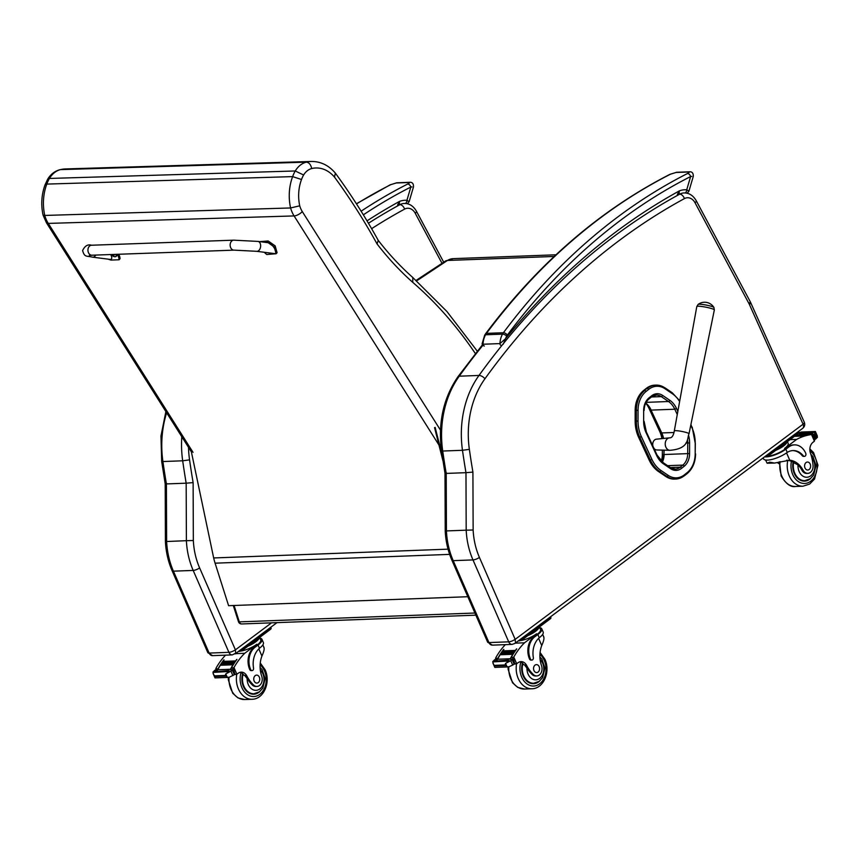 <?xml version="1.0" encoding="UTF-8"?>
<svg xmlns="http://www.w3.org/2000/svg" width="861" height="861" viewBox="0 0 861 861"><rect width="100%" height="100%" fill="white"/><g stroke="black" fill="none" stroke-linecap="round" stroke-linejoin="round"><path stroke-width="1.29" d="M241.737 623.956A3.326 2.508 -92.2 0 1 239.304 621.868A3.326 0.753 162.3 0 1 238.443 621.642A3.326 3.326 0 0 0 241.737 623.956L475.864 615.163M646.202 388.451L643.608 390.517L647.386 388.408L646.202 388.451A23.71 17.877 -92.2 0 1 654.758 385.158L655.931 385.115A23.71 17.877 87.8 0 0 647.386 388.408A1.195 0.689 -128.5 0 1 648.645 389.409A22.515 16.972 -92.2 0 1 665.09 388.785L672.312 393.692A29.166 21.977 -92.2 0 1 679.62 401.56M638.614 437.28L649.183 460.097L650.367 460.043L639.788 437.227L638.614 437.28A30.361 22.881 -92.2 0 1 635.16 421.094L636.333 421.04A30.361 22.881 87.8 0 0 639.788 437.227L641.348 436.592A29.166 21.977 -92.2 0 1 638.023 421.04L638.044 410.31A22.504 16.962 -92.2 0 1 646.051 391.475L648.645 389.409M638.044 410.31L635.17 410.363L635.16 421.094M660.914 470.44A1.195 0.689 124.1 0 1 659.73 471.527L658.547 471.57L665.779 476.467L666.952 476.424A23.699 17.866 87.8 0 0 675.713 479.06L675.713 479.06A23.699 17.866 87.8 0 0 684.269 475.756A1.195 0.689 -128.5 0 0 684.57 474.702A22.504 16.962 -92.2 0 1 668.136 475.337L660.914 470.44A29.166 21.977 -92.2 0 1 651.917 459.408L641.348 436.592M686.863 473.69A1.195 0.689 -128.5 0 0 687.132 473.593L684.538 475.67L674.529 479.103A23.699 17.866 -92.2 0 1 665.779 476.467M635.17 410.363A23.71 17.866 -92.2 0 1 643.608 390.517M658.547 471.57A30.361 22.881 -92.2 0 1 649.183 460.097M167.109 541.494L186.396 540.686A66.566 50.164 87.8 0 0 193.176 570.423L228.908 652.337L209.137 653.079A4.929 1.496 156.4 0 1 207.835 652.66L212.581 655.641A4.994 3.767 -92.2 0 1 209.137 653.079L173.416 571.166A66.566 50.164 -92.2 0 1 166.625 541.429L166.41 483.925C164.666 483.968 164.828 483.86 166.883 483.591M165.194 483.893L165.42 541.494C165.925 551.858 168.153 561.609 172.103 570.735A4.929 1.496 156.4 0 0 173.416 571.166L193.176 570.423A4.929 1.496 -23.6 0 0 199.612 567.905A61.637 46.451 -92.2 0 1 193.338 540.504L186.396 540.686L186.17 483.182L166.41 483.925A668.545 503.857 -92.2 0 1 162.912 461.539L161.685 461.421L165.194 483.893M193.338 540.504L193.122 482.612L186.17 483.182A668.545 503.857 87.8 0 1 182.683 460.796L189.56 459.86A81.612 61.508 -92.2 0 1 188.516 447.44M235.344 649.818A4.929 1.496 -23.6 0 1 228.908 652.337A4.994 3.767 87.8 0 0 232.341 654.898L235.688 653.144L235.408 649.851L199.612 567.905M435.16 427.411L442.016 454.522M442.984 460.958L434.557 427.637M190.711 448.71L213.668 557.95L448.032 549.157M213.668 557.95A53.253 40.133 -92.1 0 0 215.089 563.18L228.595 605.692L467.814 596.716M263.8 242.156L267.222 242.038L274.196 246.924L276.123 253.737L266.77 254.512A13.722 7.125 42 0 1 264.305 252.295M256.707 251.315L274.196 253.554C279.007 254.415 272.517 243.039 268.008 242.694L257.977 241.414A4.994 3.261 97.3 0 1 260.625 246.246A4.994 3.261 97.3 0 1 256.707 251.315L234.084 250.142L91.879 255.211A4.994 3.756 88 0 1 87.951 249.744A4.994 3.756 88 0 1 91.524 245.234C87.811 244.083 84.83 245.869 82.602 250.583C84.636 257.417 85.982 255.663 92.633 257.17A4.994 3.261 -82.7 0 0 95.732 255.071M276.123 253.737L277.081 252.682L275.143 245.869L268.18 240.983L259.656 241.629M117.279 254.307A13.722 7.125 42 0 1 119.098 259.774L110.897 260.065L108.163 259.161M92.633 257.17L110.111 259.409C112.102 259.365 112.307 257.751 110.703 254.544M119.098 259.774L120.045 258.72A13.722 7.125 -138 0 0 118.764 254.253M116.633 254.329A3.272 1.7 42 0 1 116.558 255.911A3.272 1.7 42 0 1 116.353 256.083M115.74 254.361A3.153 1.636 42 0 1 114.954 256.75L116.213 256.309A3.272 1.7 -138 0 0 116.106 254.35M112.156 254.985L112.156 254.985A4.251 1.507 151.8 0 1 111.769 254.845A1.744 0.904 -138 0 0 111.973 255.168A4.251 1.916 -37 0 0 112.393 255.34L113.125 255.825A4.251 3.39 92.7 0 0 113.717 256.309A1.744 0.904 -138 0 0 113.996 256.298A4.251 2.992 -96.2 0 1 113.437 255.814L113.544 255.297A4.251 1.894 -37.2 0 0 114.244 255.082A1.744 0.904 -138 0 0 114.039 254.759A4.251 1.528 152 0 1 113.318 254.942L112.576 254.458M113.437 255.814L113.921 254.802M299.725 205.811L290.587 207.964A26.626 20.007 88.3 0 0 294.096 215.928A6.651 2.712 -32.3 0 0 302.286 211.569A19.964 15.003 -91.7 0 1 299.725 205.811A36.41 27.358 -91.7 0 1 301.511 179.508A26.745 20.104 -91.7 0 1 303.61 175.009L295.258 170.973L49.432 178.453A25.249 18.974 -91.7 0 1 60.485 169.617L59.861 169.714C54.695 171.145 50.627 174.32 47.667 179.228L49.432 178.453A33.407 25.098 -91.7 0 0 46.806 184.093L45.063 184.803L47.656 179.239M301.511 179.508L292.632 176.613L46.806 184.093A43.061 32.363 -91.7 0 0 44.761 215.444L290.587 207.964A43.061 32.363 88.3 0 1 292.632 176.613A33.407 25.098 88.3 0 1 295.258 170.973A25.249 18.974 88.3 0 1 306.312 162.148C309.034 162.449 310.832 164.58 311.704 168.552A35.473 26.659 -91.7 0 1 334.52 177.129L335.349 173.115C328.719 165.312 320.712 161.427 311.316 161.459A42.135 31.663 88.3 0 0 306.312 162.148L60.485 169.617A42.135 31.663 -91.7 0 1 65.49 168.939L311.316 161.459M334.52 177.129A612.096 459.968 -91.7 0 1 377.086 243.975L378.227 240.37C388.914 254.156 400.44 266.544 412.785 277.5L412.763 277.49M377.086 243.975A325.35 244.492 88.3 0 0 412.774 282.376L412.785 277.5L446.913 311.488L477.295 351.18M440.757 444.48L439.551 444.803M45.063 184.803C41.511 194.532 40.833 204.617 43.05 215.056L44.761 215.444A26.626 20.007 -91.7 0 0 48.27 223.408A6.651 2.712 147.7 0 1 46.44 222.741L43.05 215.067M46.44 222.741L191.379 451.874M536.79 675.939L535.65 675.982A7.34 5.532 -92.2 0 1 531.883 674.238L533.024 674.195A7.34 5.532 -92.2 0 0 536.79 675.939A7.34 5.532 -92.2 0 0 541.526 665.661A23.204 17.489 -92.2 0 1 541.73 645.546C543.894 640.767 544.475 637.797 543.485 636.613M539.729 627.647A15.1 4.585 156.4 0 1 541.784 628.853A15.1 4.585 156.4 0 1 537.856 634.514L534.853 636.763A16.337 12.312 87.8 0 0 530.441 658.977A2.088 1.571 87.8 0 0 533.336 657.535A18.867 14.217 87.8 0 1 539.266 637.753L537.856 634.514M541.784 628.853L543.183 632.06A15.1 4.585 -23.6 0 1 539.976 637.172L539.266 637.753M505.353 644.652A70.753 53.328 87.8 0 0 495.785 657.75L495.904 659.634M497.658 659.085A1.571 1.184 -92.2 0 1 497.873 658.299A70.753 53.328 -92.2 0 1 500.09 654.511M497.593 659.225L510.272 658.751A5.607 4.219 -92.2 0 1 509.96 659.268L512.801 659.16A5.607 4.219 -92.2 0 1 512.252 659.838L510.745 660.688L512.672 665.079L508.776 666.877L494.817 667.393L492.858 662.905L493.331 663.853L492.75 661.592L493.891 660.527A5.607 4.219 -92.2 0 0 494.44 659.849L497.281 659.741A5.607 4.219 -92.2 0 0 497.593 659.225A70.753 53.328 -92.2 0 1 500.166 654.726L500.456 653.897A70.753 53.328 -92.2 0 1 501.134 652.907M501.522 652.337A70.753 53.328 -92.2 0 1 502.189 651.368M502.587 650.819A70.753 53.328 -92.2 0 1 503.642 649.409L503.857 649.398A70.753 53.328 -92.2 0 0 502.802 650.808M500.693 653.886A70.753 53.328 -92.2 0 1 501.188 653.122M501.726 652.326A70.753 53.328 -92.2 0 1 502.243 651.583M510.272 658.751A70.753 53.328 -92.2 0 1 516.535 648.925L516.74 648.914A70.753 53.328 -92.2 0 0 510.971 657.815L513.78 657.072A70.753 53.328 -92.2 0 1 524.51 642.79L536.597 633.761L536.941 634.557L533.938 636.796L534.853 636.763M515.287 643.135L524.51 642.79M500.187 654.758L512.779 654.285A70.753 53.328 -92.2 0 1 513.274 653.51L500.682 653.973M501.5 652.337L501.21 653.165L513.802 652.692A70.753 53.328 -92.2 0 1 514.308 651.938L501.715 652.412M502.566 650.819L502.264 651.626L514.846 651.153A70.753 53.328 -92.2 0 1 515.373 650.421L502.781 650.894M497.873 658.299L495.538 658.385L496.463 660.053M510.745 660.688L505.558 663.4L506.968 666.629L505.052 664.95L505.558 663.4M508.776 666.877L506.968 666.629M494.655 665.994L493.331 663.853L494.655 665.994L505.332 665.585M539.427 626.948L540.504 629.413A13.701 4.154 156.4 0 1 536.941 634.557M531.883 660.053L530.968 660.086A2.088 1.571 -92.2 0 1 529.526 659.009A16.337 12.312 -92.2 0 1 533.938 636.796M507.032 660.678L494.44 661.151L494.096 661.84L507.42 661.033A5.607 4.219 -92.2 0 1 507.409 661.044L509.475 660.957M507.312 660.817L508.905 660.355A5.607 4.219 -92.2 0 1 508.205 660.785M530.193 633.847A11.613 3.519 -23.6 0 0 536.672 629.004M495.592 661.108L508.55 660.107M514.846 651.153L515.158 650.346M513.802 652.692L514.092 651.863M512.779 654.285L513.048 653.424M494.44 659.849L495 659.827M512.672 665.079L514.146 664.186A5.607 4.219 -92.2 0 1 514.878 663.906L513.436 659.257L510.53 659.246M506.688 661.366A2.626 1.98 -92.2 0 1 507.409 661.044M533.024 674.195A36.689 27.649 -92.2 0 1 526.62 665.413A8.556 6.447 -92.2 0 0 521.023 661.625A8.556 6.447 -92.2 0 0 518.419 662.475A47.172 35.549 -92.2 0 0 516.665 663.691L515.05 663.799M519.807 661.829A8.556 6.447 -92.2 0 1 523.703 664.703L526.62 665.413M513.307 657.718L512.273 659.461M510.788 659.074A1.571 1.184 -92.2 0 1 510.971 657.815M520.119 640.638A13.701 4.154 -23.6 0 0 536.597 633.761M527.696 635.709A13.701 4.154 -23.6 0 0 539.169 627.142M520.787 639.034A3.326 1.012 -23.6 0 0 522.487 638.066L549.555 617.832A3.326 1.012 -23.6 0 0 550.416 616.885M518.236 640.939L518.645 640.928A3.326 1.012 -23.6 0 0 522.993 639.228L550.061 618.994A3.326 1.012 -23.6 0 0 550.932 617.746L550.523 616.81M532.173 683.645A14.981 11.29 87.8 0 0 533.583 683.236M539.675 680.986A14.981 11.29 -92.2 0 1 533.54 683.709A14.981 11.29 -92.2 0 1 522.401 663.196M531.883 674.238A36.689 27.649 -92.2 0 1 526.954 668.018L524.909 665.478M539.912 656.932L541.924 659.149L544.927 668.039L542.624 677.618L539.18 681.352L533.734 683.236L530.796 683.343A14.508 10.935 -92.2 0 1 530.731 683.343M533.96 670.547A3.993 3.013 87.8 0 0 536.704 672.592A3.993 3.013 87.8 0 0 539.567 668.491A3.993 3.013 87.8 0 0 536.403 664.617A3.993 3.013 87.8 0 0 533.96 670.547M779.227 463.875A23.204 17.489 87.8 0 0 777.149 462.54M765.558 460L767.119 463.218L774.491 463.067L769.626 462.174L767.119 463.218M774.491 463.067L789.731 460.194A23.204 17.489 -92.2 0 1 803.065 470.192L801.935 470.235A7.34 5.532 -92.2 0 0 806.692 473.41L807.833 473.367A7.34 5.532 -92.2 0 1 803.065 470.192M811.794 457.621A11.182 8.427 -92.2 0 1 811.88 474.755A11.182 8.427 -92.2 0 1 799.148 471.516A11.182 8.427 -92.2 0 1 798.018 464.918L794.574 463.143A23.204 17.489 87.8 0 0 787.288 460.291L786.631 460.248M779.42 462.357A23.204 17.489 87.8 0 0 778.807 462.056M763.126 457.923L763.503 458.795A15.1 4.585 -23.6 0 0 772.392 459.311A15.1 4.585 -23.6 0 0 786.48 452.94L787.266 452.412A18.867 14.217 87.8 0 1 792.981 450.572A18.867 14.217 87.8 0 1 803.291 455.781A2.088 1.571 87.8 0 0 805.713 453.252A16.337 12.312 87.8 0 0 794.477 444.868A16.337 12.312 87.8 0 0 788.859 446.924L785.856 449.173A15.1 4.585 156.4 0 1 764.557 456.847M787.417 441.607L788.149 443.275A13.701 4.154 -23.6 0 1 784.597 448.42L796.673 439.39A70.753 53.328 -92.2 0 1 811.525 434.547L812.181 435.322L812.02 434.482L809.684 434.568A70.753 53.328 87.8 0 0 800.902 436.549L800.698 436.559A70.753 53.328 87.8 0 1 810.341 434.493A5.607 4.219 87.8 0 0 810.836 434.407L810.642 434.525M810.341 434.493L797.663 434.966A70.753 53.328 87.8 0 0 796.576 435.074A70.753 53.328 87.8 0 0 796.36 435.085M796.673 439.39L790.054 439.637M796.748 435.053A1.571 1.184 87.8 0 0 796.586 435.063L806.057 435.096A70.753 53.328 87.8 0 0 805.293 435.257L804.422 435.289M795.682 435.429L804.486 435.44A70.753 53.328 87.8 0 0 803.733 435.634L802.839 435.666M795.155 435.817L802.947 435.838A70.753 53.328 87.8 0 0 802.204 436.053L794.455 436.344M807.833 473.367A7.34 5.532 -92.2 0 0 813.01 464.94A36.689 27.649 -92.2 0 0 810.481 453.263A8.556 6.447 -92.2 0 1 812.719 442.522A47.172 35.549 -92.2 0 1 814.409 441.166L814.624 440.036L812.257 434.601M817.337 435.989L815.378 431.512L801.408 432.028L798.89 432.792M816.852 435.042L817.444 437.302L816.303 438.367A5.607 4.219 87.8 0 0 815.744 439.045L814.162 438.992M788.859 446.924L784.941 449.205A13.701 4.154 156.4 0 1 765.483 456.158M787.944 446.967A16.337 12.312 -92.2 0 1 793.551 444.911L794.477 444.868M804.432 456.352L803.517 456.395A2.088 1.571 -92.2 0 1 802.377 455.813A18.867 14.217 -92.2 0 0 792.529 450.594M815.119 438.949L813.677 434.299A5.607 4.219 87.8 0 0 814.409 434.019L816.303 438.367M797.663 434.966A5.607 4.219 87.8 0 0 798.158 434.88L796.317 434.956M814.409 434.019L815.302 432.394L800.633 432.965L800.902 432.114L813.494 431.641L813.225 432.491A5.607 4.219 87.8 0 0 813.236 432.47A2.626 1.98 87.8 0 1 813.817 431.835L813.494 431.641M812.02 433.826L799.428 434.299L799.751 433.535L812.343 433.061L812.02 433.826A5.607 4.219 87.8 0 0 812.666 433.244L812.343 433.061M778.193 448.495A11.613 3.519 -23.6 0 0 784.672 443.663M815.302 432.394L815.442 431.802L815.302 432.394M775.696 450.368A13.701 4.154 -23.6 0 0 783.542 445.998A13.701 4.154 -23.6 0 0 787.169 441.79M766.225 455.598L766.634 455.587A3.326 1.012 -23.6 0 0 770.993 453.887L798.061 433.643A3.326 1.012 -23.6 0 0 798.933 432.394L798.524 431.469M768.776 453.693A3.326 1.012 -23.6 0 0 770.487 452.725L797.555 432.48A3.326 1.012 -23.6 0 0 798.416 431.544M804.626 480.675A14.981 11.29 -92.2 0 1 803.216 481.084M793.078 462.174A14.981 11.29 87.8 0 0 794.283 473.453A14.981 11.29 87.8 0 0 804.583 481.138A14.981 11.29 87.8 0 0 810.718 478.425M798.018 464.918A23.204 17.489 -92.2 0 1 801.935 470.235M810.814 454.242L812.967 456.588L815.97 465.467L813.677 475.046L810.223 478.781L804.777 480.664L801.839 480.772A14.508 10.935 -92.2 0 1 801.774 480.782M810.201 464.09A3.993 3.013 87.8 0 0 807.457 462.045A3.993 3.013 87.8 0 0 804.594 466.145A3.993 3.013 87.8 0 0 807.747 470.031A3.993 3.013 87.8 0 0 810.201 464.09M256.987 686.443L255.846 686.486A7.34 5.532 -92.2 0 1 252.079 684.743L253.22 684.699A7.34 5.532 -92.2 0 0 256.987 686.443A7.34 5.532 -92.2 0 0 261.722 676.165A23.204 17.489 -92.2 0 1 261.927 656.05C264.09 651.271 264.671 648.301 263.681 647.117M259.925 638.152A15.1 4.585 156.4 0 1 261.981 639.357A15.1 4.585 156.4 0 1 258.052 645.029L255.05 647.268A16.337 12.312 87.8 0 0 250.637 669.481A2.088 1.571 87.8 0 0 253.532 668.039A18.867 14.217 87.8 0 1 259.473 648.268L258.052 645.029M261.981 639.357L263.38 642.575A15.1 4.585 -23.6 0 1 260.173 647.676L259.473 648.268M225.55 655.156A70.753 53.328 87.8 0 0 215.982 668.254L216.1 670.138M217.865 669.589A1.571 1.184 -92.2 0 1 218.081 668.803A70.753 53.328 -92.2 0 1 220.298 665.015M220.685 664.401A70.753 53.328 -92.2 0 1 221.331 663.411M233.998 663.196L234.504 662.443A70.753 53.328 -92.2 0 0 233.998 663.196L221.406 663.67L221.697 662.841A70.753 53.328 -92.2 0 1 222.386 661.872M221.934 662.83A70.753 53.328 -92.2 0 1 222.439 662.087L222.762 661.323A70.753 53.328 -92.2 0 1 223.838 659.913L224.054 659.903A70.753 53.328 -92.2 0 0 222.999 661.313M215.002 677.887L213.054 673.41L213.528 674.367L212.947 672.097L214.088 671.031A5.607 4.219 -92.2 0 0 214.637 670.353L217.478 670.245A5.607 4.219 -92.2 0 0 217.79 669.729A70.753 53.328 -92.2 0 1 220.362 665.23M220.89 664.391A70.753 53.328 -92.2 0 1 221.385 663.627M217.79 669.729L230.468 669.255A70.753 53.328 -92.2 0 1 236.732 659.429L236.936 659.418A70.753 53.328 -92.2 0 0 231.178 668.319L233.977 667.576A70.753 53.328 -92.2 0 1 244.707 653.295L256.793 644.265L257.138 645.061L254.135 647.311L255.05 647.268M235.494 653.65L244.707 653.295M220.653 664.401L220.384 665.262L232.976 664.789A70.753 53.328 -92.2 0 1 233.471 664.014L220.879 664.488M222.461 662.131L235.053 661.657A70.753 53.328 -92.2 0 1 235.57 660.925L222.977 661.399M218.081 668.803L215.745 668.9L216.66 670.558M214.572 675.853L214.949 677.596L213.528 674.367L214.572 675.853L225.248 675.454L225.765 673.905L227.175 677.133L228.972 677.381L234.343 674.69A5.607 4.219 -92.2 0 1 235.075 674.411L233.632 669.761L230.726 669.75M230.468 669.255A5.607 4.219 -92.2 0 1 230.156 669.772L232.997 669.664A5.607 4.219 -92.2 0 1 232.448 670.342L225.765 673.905M214.949 677.596L215.089 677.004L214.949 677.596M227.175 677.133L225.248 675.454M259.624 637.452L260.7 639.917A13.701 4.154 156.4 0 1 257.138 645.061M252.079 670.558L251.164 670.59A2.088 1.571 -92.2 0 1 249.722 669.514A16.337 12.312 -92.2 0 1 254.135 647.311M227.229 671.182L214.637 671.655L214.292 672.344L227.616 671.537A5.607 4.219 -92.2 0 1 227.605 671.548L229.672 671.472M227.519 671.322L229.101 670.859A5.607 4.219 -92.2 0 1 228.402 671.289M250.39 644.351A11.613 3.519 -23.6 0 0 256.869 639.508M215.788 671.612L228.746 670.611M235.053 661.657L235.354 660.85M234.289 662.367L221.912 662.916M232.976 664.789L233.245 663.928M214.637 670.353L215.207 670.332M226.884 671.871A2.626 1.98 -92.2 0 1 227.605 671.548M253.22 684.699A36.689 27.649 -92.2 0 1 246.816 675.917A8.556 6.447 -92.2 0 0 241.22 672.14A8.556 6.447 -92.2 0 0 238.615 672.979A47.172 35.549 -92.2 0 0 236.861 674.195L235.247 674.303M240.004 672.333A8.556 6.447 -92.2 0 1 243.9 675.207L246.816 675.917M233.503 668.233L232.47 669.966M230.985 669.578A1.571 1.184 -92.2 0 1 231.178 668.319M240.327 651.142A13.701 4.154 -23.6 0 0 256.793 644.265M247.893 646.213A13.701 4.154 -23.6 0 0 259.365 637.646M240.983 649.538A3.326 1.012 -23.6 0 0 242.684 648.57L269.762 628.336A3.326 1.012 -23.6 0 0 270.612 627.389M238.432 651.443L238.841 651.433A3.326 1.012 -23.6 0 0 243.189 649.732L270.268 629.499A3.326 1.012 -23.6 0 0 271.129 628.25L270.72 627.314M252.37 694.149A14.981 11.29 87.8 0 0 253.78 693.74M259.871 691.491A14.981 11.29 -92.2 0 1 253.737 694.214A14.981 11.29 -92.2 0 1 242.598 673.7M252.079 684.743A36.689 27.649 -92.2 0 1 247.15 678.522L245.105 675.982M260.119 667.436L262.121 669.654L265.123 678.543L262.831 688.122L259.376 691.857L253.93 693.74L250.992 693.848A14.508 10.935 -92.2 0 1 250.928 693.848M254.156 681.051A3.993 3.013 87.8 0 0 256.901 683.096A3.993 3.013 87.8 0 0 259.764 678.995A3.993 3.013 87.8 0 0 256.61 675.121A3.993 3.013 87.8 0 0 254.156 681.051M700.015 304.256A8.093 1.022 -169.1 0 0 698.12 304.439L696.797 306.57A8.933 1.13 10.9 0 1 698.971 306.247A8.933 1.13 10.9 0 1 708.764 307.797A8.933 1.13 10.9 0 1 714.339 309.949L713.909 307.474A8.093 1.022 -169.1 0 0 708.463 305.547A8.093 1.022 -169.1 0 0 700.015 304.256M669.46 437.851C671.838 438.055 673.453 435.752 674.303 430.941L674.303 430.941A7.491 0.947 -169.1 0 1 676.133 430.672A7.491 0.947 -169.1 0 1 683.569 431.791A7.491 0.947 -169.1 0 1 689.015 433.772C686.927 437.7 690.07 448.732 669.923 450.314L669.933 450.314A6.242 4.703 -92.2 0 1 667.027 448.904A6.242 4.703 -92.2 0 1 665.402 442.21A6.242 4.703 -92.2 0 1 669.46 437.851L656.405 439.175A5.414 4.079 87.8 0 0 652.95 446.213M653.908 448.29A5.414 4.079 87.8 0 0 656.814 449.969L669.933 450.314M645.718 403.174A23.376 17.618 -92.2 0 1 649.086 408.512L650.206 408.469M660.882 431.35L659.687 431.393L649.086 408.512M659.687 431.393A23.376 17.618 -92.2 0 1 661.915 438.615M663.939 454.457L662.346 454.522L662.346 450.12M662.346 454.522A16.725 12.603 -92.2 0 1 661.291 461.13M446.687 473.087C444.62 473.356 444.47 473.464 446.213 473.421L446.428 530.925L466.188 530.182A66.566 50.164 87.8 0 0 472.98 559.919L453.209 560.651A4.929 1.496 156.4 0 1 451.907 560.231L487.638 642.155A4.929 1.496 -23.6 0 0 488.94 642.575L453.209 560.651A66.566 50.164 -92.2 0 1 446.428 530.925L446.913 530.979M451.907 560.231C447.957 551.094 445.729 541.354 445.223 530.989L444.997 473.389L441.489 450.916L442.715 451.035A86.531 65.221 -92.2 0 1 459.236 376.192A4.929 2.325 -144.2 0 0 457.944 376.752C443.437 397.911 437.948 422.622 441.489 450.916M446.213 473.421L465.973 472.678L466.188 530.182L473.141 529.999L472.915 472.097L465.973 472.678A668.545 503.857 87.8 0 1 462.475 450.292L442.715 451.035A668.545 503.857 -92.2 0 0 446.213 473.421M514.889 643.436L515.491 642.64L515.147 639.314A4.929 1.496 156.4 0 1 508.7 641.832A4.994 3.767 87.8 0 0 512.144 644.394L514.889 643.436L802.753 428.304A4.929 2.874 53.2 0 0 803.033 424.236L515.212 639.346M687.186 193.262L688.929 191.164L686.723 189.807A28.209 21.256 87.8 0 0 679.254 190.938L679.211 193.779L678.005 194.295M503.255 344.185L505.579 338.642A802.097 604.519 87.8 0 1 679.254 190.938L677.359 194.489M506.72 336.081A9.988 7.523 -92.2 0 1 507.398 335.026A3.326 1.593 -143.3 0 0 503.405 332.744A13.313 10.031 87.8 0 0 502.501 334.143A3.326 1.378 29.1 0 1 506.72 336.081A14.303 10.784 -92.2 0 0 505.579 338.642L499.972 343.593L483.032 344.239L482.289 343.162M669.987 174.309L669.987 174.309A3.326 2.066 63.1 0 1 670.547 174.17L675.939 172.48L688.509 172.006C689.575 172.146 689.241 172.663 687.487 173.535A710.583 535.542 87.8 0 0 503.405 332.744L486.465 333.379A3.326 1.593 -143.3 0 0 485.604 333.756C538.34 263.348 599.805 210.202 669.987 174.309L676.735 172.275A3.326 2.508 87.8 0 0 675.939 172.48M507.398 335.026A707.258 533.034 -92.2 0 1 690.619 176.559A3.326 2.066 -116.9 0 0 687.487 173.535M685.216 192.961A3.326 2.174 94.9 0 0 686.723 189.807L690.619 176.559L691.77 176.387M407.382 203.766L409.126 201.678L406.919 200.312A28.209 21.256 87.8 0 0 399.45 201.442L399.407 204.283L398.202 204.81M367.012 220.868A802.097 604.519 87.8 0 1 399.45 201.442L397.567 204.993M356.411 203.777L390.184 184.814A3.326 2.066 63.1 0 1 390.743 184.674L396.135 182.984L408.706 182.51C409.771 182.65 409.438 183.167 407.694 184.039A710.583 535.542 87.8 0 0 361.103 211.203M363.353 214.83A707.258 533.034 -92.2 0 1 410.815 187.063A3.326 2.066 -116.9 0 0 407.694 184.039M405.413 203.465A3.326 2.174 94.9 0 0 406.919 200.312L410.815 187.063L411.967 186.902M474.928 613.021L239.304 621.868L234.074 605.487M416.627 280.88L447.44 260.463A9.988 6.038 -121.6 0 0 445.503 261.034A9.988 6.038 -121.6 0 0 445.492 261.034A9.988 6.038 -121.6 0 0 445.428 261.077M554.215 256.46L447.44 260.463A20.072 15.132 -92.2 0 1 453.295 258.644L556.002 254.791M687.519 439.627A20.384 15.369 -92.2 0 1 687.724 442.963L689.596 442.963A21.719 16.37 87.8 0 0 688.639 435.569M685.894 443.028L687.724 442.963L687.702 453.629L689.586 453.629L689.596 442.963M677.844 411.364L676.52 408.512L674.798 409.223L677.273 414.561M662.357 462.056A13.722 10.343 87.8 0 0 664.1 454.511L687.702 453.629A13.722 10.343 -92.2 0 1 682.827 465.101A1.335 0.764 51.5 0 1 684.237 466.221A15.057 11.344 87.8 0 0 689.586 453.629M676.52 408.512A21.708 16.359 87.8 0 0 669.826 400.3A1.335 0.764 124.1 0 1 668.513 401.517A20.373 15.358 -92.2 0 1 674.798 409.223L651.185 410.105A20.373 15.358 87.8 0 0 645.782 403.045M667.609 465.672L682.827 465.101L680.222 467.179A1.335 0.764 51.5 0 1 681.632 468.287L684.237 466.221M669.826 400.3L662.604 395.403A1.335 0.764 124.1 0 1 661.291 396.62L668.513 401.517L646.148 402.356M670.375 467.545L680.222 467.179A13.722 10.343 -92.2 0 1 675.272 469.094L675.272 469.094A13.722 10.343 -92.2 0 1 670.687 467.867M670.213 467.566A1.335 0.764 124.1 0 1 670.515 467.641A1.335 0.764 124.1 0 1 670.644 468.718A15.046 11.344 87.8 0 0 681.632 468.287M662.604 395.403A15.057 11.354 87.8 0 0 651.605 395.823A1.335 0.764 51.5 0 1 651.562 396.899A1.335 0.764 51.5 0 1 651.26 397.007M651.723 396.663A13.733 10.343 -92.2 0 1 656.222 395.091L656.222 395.091A13.733 10.343 -92.2 0 1 661.291 396.62L651.454 396.986M662.981 462.669A1.335 0.764 124.1 0 1 663.293 462.744A1.335 0.764 124.1 0 1 663.422 463.821L670.644 468.718M651.605 395.823L649.011 397.89A1.335 0.764 51.5 0 1 648.968 398.966A1.335 0.764 51.5 0 1 648.667 399.073M656.695 454.963L656.717 455.609A21.708 16.359 87.8 0 0 663.422 463.821M649.011 397.89A15.057 11.344 87.8 0 0 643.662 410.493L643.641 421.277A21.245 16.015 87.8 0 0 646.062 432.609L656.717 455.609M646.041 431.964L646.062 432.609M643.662 410.493L643.641 421.277M690.77 425.173L691.9 427.605A29.177 21.988 -92.2 0 1 695.214 443.221L695.182 453.855A22.504 16.962 -92.2 0 1 687.175 472.624L684.57 474.702M663.573 438.453A20.384 15.369 87.8 0 0 661.786 432.986L651.013 410.051L661.614 432.922L674.002 432.523M663.939 450.152L663.939 454.522L664.1 450.163M691.9 427.605L690.931 424.398M671.924 392.648A1.195 0.689 124.2 0 1 672.312 393.692M661.678 432.749L663.411 438.464M668.136 475.337A1.195 0.689 124.1 0 1 666.952 476.424L659.73 471.527A30.361 22.881 87.8 0 1 650.367 460.043L651.917 459.408M695.29 453.919L695.591 453.887C695.387 462.379 692.567 468.944 687.132 473.593A1.195 0.689 -128.5 0 0 687.175 472.624M695.333 443.286L695.182 453.855M692.201 427.131L695.214 443.221M638.023 421.04L636.333 421.04L636.354 410.32A23.71 17.866 87.8 0 1 644.781 390.474A1.195 0.689 -128.5 0 1 646.051 391.475M679.76 400.806L672.193 392.724L664.972 387.827L655.931 385.115A23.71 17.877 87.8 0 1 664.703 387.751A1.195 0.689 124.2 0 1 665.09 388.785M181.8 436.807A86.531 65.221 87.8 0 0 182.683 460.796L162.912 461.539A86.531 65.221 -92.2 0 1 166.614 412.796M398.342 204.735L399.881 204.67A800.439 603.26 87.8 0 0 368.433 223.247M443.673 262.164L416.38 211.128C413.291 205.908 409.244 203.347 404.24 203.454A16.639 12.538 87.8 0 0 399.881 204.67A4.929 3.035 61.4 0 1 404.595 209.115A11.72 8.825 -92.2 0 1 415.271 213.324L441.962 263.229M271.549 622.837L235.408 649.851M416.38 211.128A4.929 1.754 151.9 0 1 415.271 213.324M371.618 228.671A795.51 599.547 -92.2 0 1 404.595 209.115M193.122 482.612A663.616 500.144 -92.2 0 1 189.56 459.86M215.089 563.18L449.636 554.376M267.222 242.038L268.18 240.983M91.524 245.234L233.729 240.165A4.994 3.756 88 0 0 230.156 244.675A4.994 3.756 88 0 0 234.084 250.142M257.633 241.403A4.994 3.261 97.3 0 1 257.977 241.414L233.729 240.165M115.74 256.589A3.272 1.7 -138 0 0 116.213 256.309L116.558 255.911M112.393 255.34L112.813 254.781M412.774 282.376A405.951 305.052 -91.7 0 1 475.39 353.602M439.874 446.052A514.146 386.363 -91.7 0 1 441.047 447.408M440.466 430.102L302.286 211.569M193.025 452.348L48.27 223.408L294.096 215.928L438.852 444.879M303.61 175.009A18.598 13.98 -91.7 0 1 311.704 168.552M529.526 659.009L530.441 658.977M492.75 661.592L494.074 661.539M512.252 659.838L514.146 664.186M494.375 665.349L505.052 664.95M513.78 657.072L516.665 663.691M538.609 638.367L541.73 645.546M550.061 618.994L549.555 617.832M522.993 639.228L522.487 638.066M539.933 654.295A17.306 13.044 -92.2 0 1 544.238 660.322A17.306 13.044 -92.2 0 1 534.024 686.013A17.306 13.044 -92.2 0 1 520.808 662.163M508.151 666.898L508.087 669.212L512.499 682.73L517.73 687.379L524.553 689.037A19.964 15.046 -92.2 0 1 508.797 666.866M524.553 689.037L531.98 688.757A19.964 15.046 -92.2 0 1 516.589 663.745M540.127 659.548A11.182 8.427 -92.2 0 1 541.128 676.983A11.182 8.427 -92.2 0 1 528.094 674.088A11.182 8.427 -92.2 0 1 526.954 668.018M533.734 683.236A14.508 10.935 -92.2 0 1 523.746 675.788A14.508 10.935 -92.2 0 1 522.864 663.637M787.266 452.412L785.856 449.173M811.525 434.547L814.409 441.166M803.291 455.781L802.377 455.813M813.677 434.299L810.836 434.407M800.622 432.943L798.739 433.018M815.216 433.148L817.132 437.539M813.419 435.063L812.472 435.096M784.597 448.42L784.941 449.205M786.545 452.897L789.731 460.194M798.061 433.643L797.555 432.48M770.993 453.887L770.487 452.725M791.42 461.345A17.306 13.044 87.8 0 0 792.766 474.594A17.306 13.044 87.8 0 0 813.527 478.307A17.306 13.044 87.8 0 0 809.932 450.916M787.793 460.344A19.964 15.046 87.8 0 0 789.279 475.95A19.964 15.046 87.8 0 0 803.022 486.196L809.695 484.022L814.571 478.996L817.95 465.188L813.58 452.606L809.867 448.915M780.163 461.668A19.964 15.046 87.8 0 0 781.853 476.23A19.964 15.046 87.8 0 0 795.596 486.476C790.807 487.434 785.996 483.947 781.142 475.993L779.496 461.851M804.777 480.664A14.508 10.935 -92.2 0 1 794.789 473.216A14.508 10.935 -92.2 0 1 793.594 462.486M230.952 671.193L232.868 675.594M214.852 676.498L225.528 676.089M249.722 669.514L250.637 669.481M212.947 672.097L214.281 672.043M232.448 670.342L234.343 674.69M233.977 667.576L236.861 674.195M258.806 648.871L261.927 656.05M270.268 629.499L269.762 628.336M243.189 649.732L242.684 648.57M260.13 664.81A17.306 13.044 -92.2 0 1 264.445 670.827A17.306 13.044 -92.2 0 1 254.232 696.517A17.306 13.044 -92.2 0 1 241.005 672.667M228.348 677.403L228.294 679.716L232.696 693.234L237.937 697.884L244.75 699.541A19.964 15.046 -92.2 0 1 229.004 677.381M244.75 699.541L252.176 699.261A19.964 15.046 -92.2 0 1 236.786 674.249M260.323 670.052A11.182 8.427 -92.2 0 1 261.335 687.487A11.182 8.427 -92.2 0 1 248.302 684.592A11.182 8.427 -92.2 0 1 247.15 678.522M253.93 693.74A14.508 10.935 -92.2 0 1 243.943 686.292A14.508 10.935 -92.2 0 1 243.06 674.141M678.145 194.231L679.684 194.166A800.439 603.26 87.8 0 0 478.996 375.45L459.236 376.192A800.439 603.26 -92.2 0 1 482.817 345.347M487.638 642.155L492.384 645.137A4.994 3.767 -92.2 0 1 488.94 642.575L508.7 641.832L472.98 559.919A4.929 1.496 156.4 0 0 479.416 557.401A61.637 46.451 -92.2 0 1 473.141 529.999M684.043 192.95A16.639 12.538 87.8 0 0 679.684 194.166A4.929 3.035 -118.6 0 1 684.398 198.611A11.72 8.825 -92.2 0 1 695.075 202.819A4.929 1.754 -28.1 0 0 696.183 200.624C693.083 195.404 689.048 192.842 684.043 192.95M478.996 375.45A86.531 65.221 87.8 0 0 462.475 450.292L469.363 449.356A81.612 61.508 -92.2 0 1 484.937 378.775A4.929 2.325 -144.2 0 0 478.996 375.45M472.915 472.097A663.616 500.144 -92.2 0 1 469.363 449.356M484.937 378.775A795.51 599.547 -92.2 0 1 684.398 198.611M695.075 202.819L748.984 303.621A4.929 1.754 -28.1 0 0 750.092 301.415L696.183 200.624M748.984 303.621A11.72 8.825 -92.2 0 1 749.382 304.428A4.929 1.528 -24.2 0 0 750.641 302.534L750.092 301.415M749.382 304.428L803.055 424.15A4.929 1.528 -24.2 0 0 804.314 422.256C805.196 424.634 804.68 426.647 802.753 428.304M515.147 639.314L479.416 557.401M485.604 333.756L484.678 335.177A3.326 1.378 29.1 0 1 485.561 334.778A13.313 10.031 -92.2 0 1 486.465 333.379A710.583 535.542 -92.2 0 1 670.547 174.17M484.678 335.177L482.278 343.216C481.859 344.389 482.547 345.326 484.345 346.014A1.668 1.259 -92.2 0 1 483.032 344.239A17.629 13.292 -92.2 0 1 485.561 334.778L502.501 334.143A17.629 13.292 87.8 0 0 499.972 343.593A1.668 1.259 -92.2 0 0 501.285 345.379M689.403 171.802A3.326 2.508 87.8 0 0 689.306 171.802A3.326 2.508 87.8 0 0 688.509 172.006M356.508 203.928A710.583 535.542 -92.2 0 1 390.743 184.674M409.61 182.306A3.326 2.508 87.8 0 0 409.502 182.306A3.326 2.508 87.8 0 0 408.706 182.51M390.184 184.814L396.932 182.78A3.326 2.508 87.8 0 0 396.135 182.984M238.443 621.642L233.288 605.52M416.111 280.417L445.492 261.034L453.295 258.644M675.272 469.094L670.515 467.641L663.293 462.744L657.051 455.082L646.396 432.082L644.103 421.32M644.114 410.525C644.265 405.434 645.879 401.581 648.968 398.966L651.562 396.899L656.222 395.091M645.761 403.099L651.013 410.051M663.939 454.522L662.26 461.98M165.882 411.633L160.953 436.053L161.685 461.421M207.835 652.66L172.103 570.735M235.096 653.94L276.984 622.632M212.581 655.641L232.341 654.898M90.448 254.888L89.329 255.405L91.879 255.211M111.478 254.512A4.262 4.262 0 0 0 114.954 256.75M113.351 255.416L113.77 254.845M378.323 240.52C365.193 216.768 350.89 194.317 335.403 173.19M59.883 169.703L65.49 168.939M497.389 659.58L494.72 659.677M515.922 663.939L514.609 663.982M542.667 634.385L543.883 637.162M531.98 688.757C543.539 688.639 550.728 671.871 544.938 659.322L540.084 652.487M809.749 434.568L812.052 434.482M814.291 439.261L815.475 439.218M803.022 486.196L795.596 486.476M228.972 677.381L215.013 677.898M217.585 670.084L214.916 670.181M236.118 674.443L234.805 674.497M262.863 644.889L264.079 647.666M252.176 699.261C263.735 699.143 270.935 682.386 265.134 669.826L260.28 662.992M689.015 433.772L714.339 309.949M674.303 430.941L696.797 306.57M713.909 307.474A10.816 10.816 0 0 0 698.12 304.428M482.892 344.228L457.944 376.752M750.641 302.534L804.314 422.256M492.384 645.137L512.144 644.394M676.735 172.275L689.306 171.802C692.061 171.554 693.396 173.072 693.288 176.354M688.929 191.164L693.299 176.354M396.932 182.78L409.502 182.306C412.268 182.058 413.592 183.576 413.495 186.869L409.136 201.678"/></g></svg>
